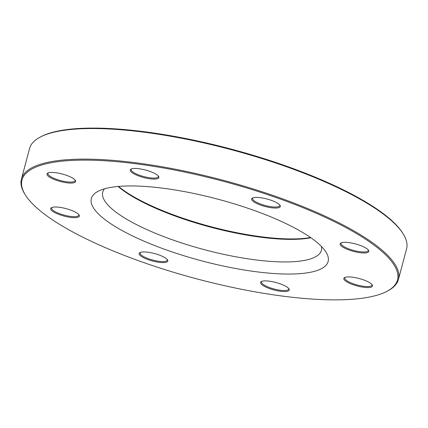<?xml version="1.0" encoding="UTF-8"?>
<svg xmlns="http://www.w3.org/2000/svg" width="428" height="428" viewBox="0 0 428 428"><rect width="100%" height="100%" fill="white"/><g stroke="black" fill="none" stroke-linecap="round" stroke-linejoin="round"><path stroke-width="0.64" d="M398.441 279.43L406.579 248.85A195.066 50.755 -165.1 0 0 403.117 233.774A195.066 50.755 -165.1 0 0 231.12 149.639A195.066 50.755 -165.1 0 0 40.05 137.169A195.066 50.755 -165.1 0 0 29.559 148.532L21.421 179.113A195.066 50.755 14.9 0 1 72.316 159.387A195.066 50.755 14.9 0 1 285.61 199.94A195.066 50.755 14.9 0 1 398.441 279.43A195.066 50.755 14.9 0 1 387.95 290.794L387.04 291.275A194.285 50.558 -165.1 0 0 307.866 209.693A194.285 50.558 -165.1 0 0 72.674 160.393A194.285 50.558 -165.1 0 0 25.429 195.056A194.285 50.558 -165.1 0 0 196.741 278.853A194.285 50.558 -165.1 0 0 387.04 291.275M25.429 195.056L24.883 194.189A195.066 50.755 14.9 0 1 21.421 179.113M104.576 188.791A113.136 29.441 -165.1 0 0 102.725 192.172A113.136 29.441 -165.1 0 0 168.172 238.273A113.136 29.441 -165.1 0 0 291.88 261.792A113.136 29.441 -165.1 0 0 321.396 250.353A113.136 29.441 -165.1 0 0 321.471 246.501M310.894 237.765A113.136 29.441 14.9 0 1 297.883 239.225A113.136 29.441 14.9 0 1 118.101 186.469M123.318 186.11A122.504 31.875 14.9 0 1 242.034 206.307A122.504 31.875 14.9 0 1 325.949 252.033A122.504 31.875 14.9 0 1 201.54 260.802A122.504 31.875 14.9 0 1 97.942 191.364A122.504 31.875 14.9 0 1 123.318 186.11M347.702 276.927A14.825 3.857 14.9 0 1 362.067 279.372A14.825 3.857 14.9 0 1 372.226 284.909A14.825 3.857 14.9 0 1 357.171 285.968A14.825 3.857 14.9 0 1 344.631 277.563A14.825 3.857 14.9 0 1 347.702 276.927M264.451 280.912A14.825 3.857 14.9 0 1 278.821 283.352A14.825 3.857 14.9 0 1 288.975 288.889A14.825 3.857 14.9 0 1 273.92 289.949A14.825 3.857 14.9 0 1 261.38 281.544A14.825 3.857 14.9 0 1 264.451 280.912M143.022 251.958A14.825 3.857 14.9 0 1 157.392 254.398A14.825 3.857 14.9 0 1 167.546 259.935A14.825 3.857 14.9 0 1 152.491 260.994A14.825 3.857 14.9 0 1 139.951 252.59A14.825 3.857 14.9 0 1 143.022 251.958M54.549 207.029A14.825 3.857 14.9 0 1 68.919 209.474A14.825 3.857 14.9 0 1 79.073 215.006A14.825 3.857 14.9 0 1 64.018 216.065A14.825 3.857 14.9 0 1 51.478 207.666A14.825 3.857 14.9 0 1 54.549 207.029M50.857 172.447A14.825 3.857 14.9 0 1 65.222 174.886A14.825 3.857 14.9 0 1 75.382 180.423A14.825 3.857 14.9 0 1 60.321 181.483A14.825 3.857 14.9 0 1 47.786 173.078A14.825 3.857 14.9 0 1 50.857 172.447M134.108 168.466A14.825 3.857 14.9 0 1 148.473 170.906A14.825 3.857 14.9 0 1 158.627 176.443A14.825 3.857 14.9 0 1 143.573 177.502A14.825 3.857 14.9 0 1 131.038 169.097A14.825 3.857 14.9 0 1 134.108 168.466M255.537 197.42A14.825 3.857 14.9 0 1 269.902 199.86A14.825 3.857 14.9 0 1 280.056 205.397A14.825 3.857 14.9 0 1 265.002 206.457A14.825 3.857 14.9 0 1 252.466 198.052A14.825 3.857 14.9 0 1 255.537 197.42M344.01 242.344A14.825 3.857 14.9 0 1 358.375 244.789A14.825 3.857 14.9 0 1 368.529 250.321A14.825 3.857 14.9 0 1 353.475 251.386A14.825 3.857 14.9 0 1 340.939 242.981A14.825 3.857 14.9 0 1 344.01 242.344M40.05 137.169L40.96 136.687A194.285 50.558 14.9 0 1 231.259 149.11A194.285 50.558 14.9 0 1 402.571 232.907L403.117 233.774M118.519 186.431A113.918 29.644 -165.1 0 0 298.632 238.776A113.918 29.644 -165.1 0 0 310.546 237.524M341.458 242.756A14.044 3.654 -165.1 0 0 341.089 243.318A14.044 3.654 -165.1 0 0 349.211 249.043A14.044 3.654 -165.1 0 0 364.57 251.958A14.044 3.654 -165.1 0 0 368.235 250.541A14.044 3.654 -165.1 0 0 368.192 249.872M345.15 277.344A14.044 3.654 -165.1 0 0 344.781 277.9A14.044 3.654 -165.1 0 0 352.907 283.625A14.044 3.654 -165.1 0 0 368.262 286.546A14.044 3.654 -165.1 0 0 371.927 285.123A14.044 3.654 -165.1 0 0 371.884 284.454M261.904 281.324A14.044 3.654 -165.1 0 0 261.529 281.881A14.044 3.654 -165.1 0 0 269.656 287.605A14.044 3.654 -165.1 0 0 285.011 290.526A14.044 3.654 -165.1 0 0 288.675 289.103A14.044 3.654 -165.1 0 0 288.632 288.435M140.475 252.37A14.044 3.654 -165.1 0 0 140.106 252.927A14.044 3.654 -165.1 0 0 148.227 258.651A14.044 3.654 -165.1 0 0 163.587 261.572A14.044 3.654 -165.1 0 0 167.246 260.149A14.044 3.654 -165.1 0 0 167.204 259.48M52.002 207.441A14.044 3.654 -165.1 0 0 51.628 207.997A14.044 3.654 -165.1 0 0 59.754 213.722A14.044 3.654 -165.1 0 0 75.109 216.643A14.044 3.654 -165.1 0 0 78.773 215.225A14.044 3.654 -165.1 0 0 78.731 214.551M48.305 172.859A14.044 3.654 -165.1 0 0 47.936 173.415A14.044 3.654 -165.1 0 0 56.063 179.139A14.044 3.654 -165.1 0 0 71.417 182.061A14.044 3.654 -165.1 0 0 75.082 180.637A14.044 3.654 -165.1 0 0 75.039 179.969M131.556 168.878A14.044 3.654 -165.1 0 0 131.187 169.435A14.044 3.654 -165.1 0 0 139.309 175.159A14.044 3.654 -165.1 0 0 154.669 178.08A14.044 3.654 -165.1 0 0 158.333 176.657A14.044 3.654 -165.1 0 0 158.29 175.988M252.985 197.832A14.044 3.654 -165.1 0 0 252.616 198.389A14.044 3.654 -165.1 0 0 260.738 204.113A14.044 3.654 -165.1 0 0 276.097 207.034A14.044 3.654 -165.1 0 0 279.762 205.611A14.044 3.654 -165.1 0 0 279.714 204.942"/></g></svg>
